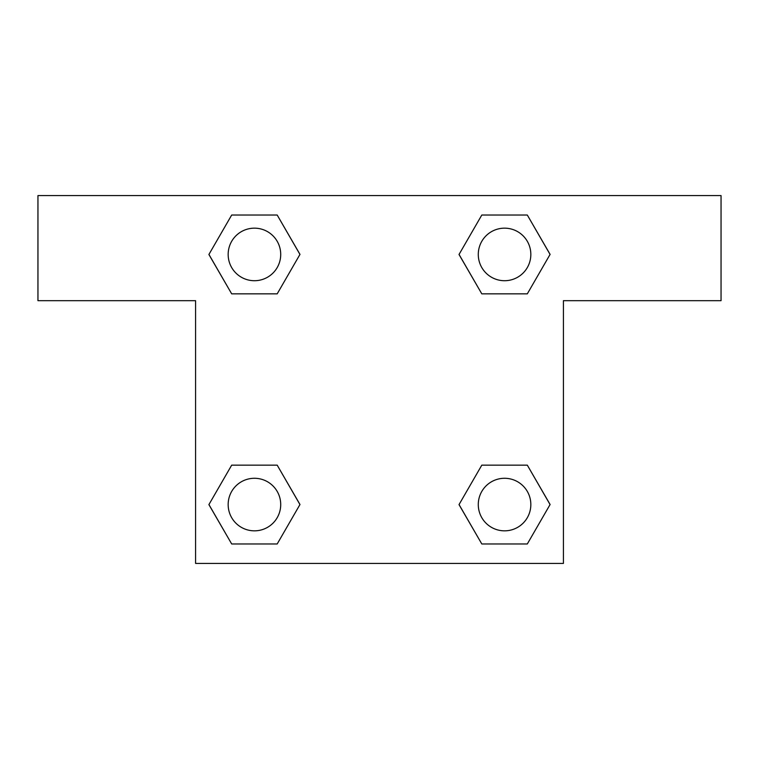 <?xml version="1.0" encoding="UTF-8"?>
<svg xmlns="http://www.w3.org/2000/svg" width="759" height="759" viewBox="0 0 759 759"><rect width="100%" height="100%" fill="white"/><g stroke="black" fill="none" stroke-linecap="round" stroke-linejoin="round"><path stroke-width="1.14" d="M721.05 195.585L37.95 195.585L37.95 300.678L195.585 300.678L195.585 563.415L563.415 563.415L563.415 300.678L721.05 300.678L721.05 195.585M231.685 293.847L277.196 293.847L231.685 293.847L208.934 254.436L231.685 215.034L277.196 215.034L299.947 254.436L277.196 293.847L231.685 293.847L208.886 254.474M277.196 215.034L231.685 215.034L277.196 215.034L299.995 254.407M277.196 465.153L231.685 465.153L277.196 465.153L299.947 504.564L277.196 543.966L231.685 543.966L208.934 504.564L231.685 465.153L277.196 465.153L299.995 504.526M231.685 543.966L277.196 543.966L231.685 543.966L208.886 504.593M527.315 465.153L481.804 465.153L527.315 465.153L550.066 504.564L527.315 543.966L481.804 543.966L459.053 504.564L481.804 465.153L527.315 465.153L550.114 504.526M481.804 543.966L527.315 543.966L481.804 543.966L459.005 504.593M481.804 293.847L527.315 293.847L481.804 293.847L459.053 254.436L481.804 215.034L527.315 215.034L550.066 254.436L527.315 293.847L481.804 293.847L459.005 254.474M527.315 215.034L481.804 215.034L527.315 215.034L550.114 254.407M530.835 504.564A26.271 26.271 0 0 0 491.424 481.804A26.271 26.271 0 0 0 491.424 527.315A26.271 26.271 0 0 0 530.835 504.564M280.716 504.564A26.271 26.271 0 0 0 241.305 481.804A26.271 26.271 0 0 0 241.305 527.315A26.271 26.271 0 0 0 280.716 504.564M530.835 254.436A26.271 26.271 0 0 0 491.424 231.685A26.271 26.271 0 0 0 491.424 277.196A26.271 26.271 0 0 0 530.835 254.436M280.716 254.436A26.271 26.271 0 0 0 241.305 231.685A26.271 26.271 0 0 0 241.305 277.196A26.271 26.271 0 0 0 280.716 254.436"/></g></svg>
